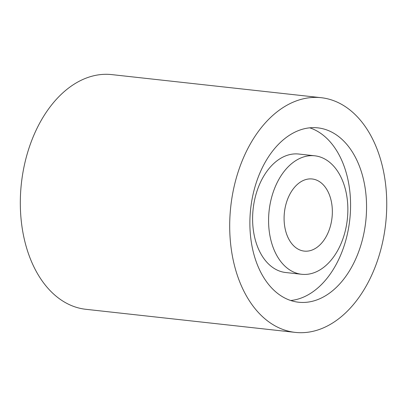 <?xml version="1.0" encoding="UTF-8"?>
<svg xmlns="http://www.w3.org/2000/svg" width="407" height="407" viewBox="0 0 407 407"><rect width="100%" height="100%" fill="white"/><g stroke="black" fill="none" stroke-linecap="round" stroke-linejoin="round"><path stroke-width="0.61" d="M314.753 155.8L298.774 154.039A59.6 39.337 96.3 0 0 253.012 210.21A59.6 39.337 96.3 0 0 285.709 272.522L301.689 274.282A59.6 39.337 96.3 0 0 347.319 219.353A59.6 39.337 96.3 0 0 314.753 155.8A59.6 39.337 96.3 0 0 268.991 211.976A59.6 39.337 96.3 0 0 301.689 274.282M290.71 300.503A87.714 57.891 96.3 0 0 349.781 219.627A87.714 57.891 96.3 0 0 309.752 127.823M250.488 210.526A87.714 57.891 -83.7 0 1 317.831 127.859A87.714 57.891 -83.7 0 1 365.761 221.388A87.714 57.891 -83.7 0 1 298.606 302.228A87.714 57.891 -83.7 0 1 250.488 210.526M385.928 221.123A118.061 77.92 96.3 0 0 321.159 97.695A118.061 77.92 96.3 0 0 230.769 206.502A118.061 77.92 96.3 0 0 295.279 332.392A118.061 77.92 96.3 0 0 385.928 221.123M284.34 213.176A36.284 23.947 -83.7 0 1 312.205 178.983A36.284 23.947 -83.7 0 1 332.02 217.679A36.284 23.947 -83.7 0 1 304.238 251.104A36.284 23.947 -83.7 0 1 284.34 213.176M321.159 97.695L111.777 74.608A118.061 77.92 96.3 0 0 21.388 183.415A118.061 77.92 96.3 0 0 85.897 309.305L295.279 332.392"/></g></svg>

